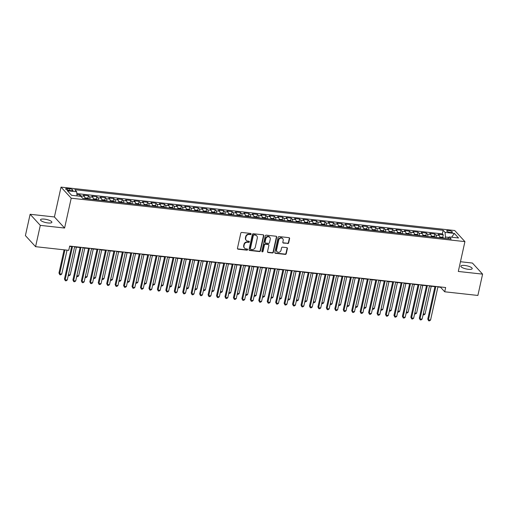 <?xml version="1.0" encoding="UTF-8"?>
<svg xmlns="http://www.w3.org/2000/svg" width="508" height="508" viewBox="0 0 508 508"><rect width="100%" height="100%" fill="white"/><g stroke="black" fill="none" stroke-linecap="round" stroke-linejoin="round"><path stroke-width="0.76" d="M251.079 234.08A0.622 0.559 137.4 0 0 250.628 233.432L241.814 232.461A0.889 0.8 137.4 0 0 240.798 233.204L237.458 248.266A0.889 0.8 137.4 0 0 238.106 249.199L246.913 250.171A0.622 0.559 137.4 0 0 247.504 249.161A0.622 0.559 137.4 0 0 247.174 248.996L246.037 248.869A2.851 2.553 137.4 0 1 243.973 245.897L244.253 244.646A2.851 2.553 137.4 0 1 247.504 242.259L248.641 242.386A0.622 0.559 137.4 0 0 249.231 241.376A0.622 0.559 137.4 0 0 248.901 241.211L247.764 241.09A2.851 2.553 137.4 0 1 245.701 238.119L245.98 236.861A2.851 2.553 137.4 0 1 249.225 234.48L250.368 234.601A0.622 0.559 137.4 0 0 251.079 234.08M246.253 240.341L245.98 240.043A2.851 2.553 137.4 0 1 245.428 237.82L245.707 236.563A2.851 2.553 137.4 0 1 248.952 234.175L250.095 234.302A0.622 0.559 137.4 0 0 250.787 233.477M237.515 248.793A0.889 0.8 137.4 0 0 237.833 248.895L246.64 249.866A0.622 0.559 137.4 0 0 247.339 249.041M244.526 248.126L244.253 247.821A2.851 2.553 137.4 0 1 243.7 245.599L243.98 244.348A2.851 2.553 137.4 0 1 247.225 241.96L248.368 242.087A0.622 0.559 137.4 0 0 249.06 241.256M464.763 265.462A5.817 1.6 12.5 0 0 460.851 266.122A5.817 1.6 12.5 0 0 468.287 269.297A5.817 1.6 12.5 0 0 472.205 268.637A5.817 1.6 12.5 0 0 464.763 265.462M44.437 219.119A5.817 1.6 12.5 0 0 40.519 219.774A5.817 1.6 12.5 0 0 47.962 222.949A5.817 1.6 12.5 0 0 51.873 222.294A5.817 1.6 12.5 0 0 44.437 219.119M448.672 230.53A2.908 0.8 12.5 0 0 446.716 230.861A2.908 0.8 12.5 0 0 450.437 232.448A2.908 0.8 12.5 0 0 452.393 232.124A2.908 0.8 12.5 0 0 448.672 230.53M287.655 243.561A0.889 0.8 137.4 0 0 288.671 242.811L289.604 238.589A0.889 0.8 137.4 0 0 288.963 237.661L279.178 236.582A0.889 0.8 137.4 0 0 278.162 237.325L274.822 252.387A0.889 0.8 137.4 0 0 275.463 253.314L285.248 254.394A0.889 0.8 137.4 0 0 286.264 253.651L287.395 248.545A0.889 0.8 137.4 0 0 286.753 247.618L282.569 247.155A0.889 0.8 137.4 0 0 281.553 247.898L280.988 250.431A2.388 2.134 137.4 0 1 276.555 249.942L278.752 240.024A2.388 2.134 137.4 0 1 283.191 240.513L282.823 242.17A0.889 0.8 137.4 0 0 283.464 243.097L287.376 243.256A0.889 0.8 137.4 0 0 288.392 242.513L289.331 238.29A0.889 0.8 137.4 0 0 289.274 237.763M458.311 271.456L482.6 274.13L477.876 295.446L444.716 291.789L445.656 287.528L69.685 246.075L68.739 250.336L35.579 246.678L40.303 225.368L64.592 228.041L71.209 198.203L464.922 241.618L458.311 271.456M263.811 235.744A0.889 0.8 137.4 0 0 263.169 234.817L253.384 233.737A0.889 0.8 137.4 0 0 252.368 234.48L249.028 249.542A0.889 0.8 137.4 0 0 249.676 250.469L259.461 251.549A0.889 0.8 137.4 0 0 260.477 250.806L263.811 235.744L263.538 235.445A0.889 0.8 137.4 0 0 263.481 234.918M266.281 235.16L276.066 236.239A0.889 0.8 137.4 0 1 276.708 237.166L273.368 252.228A0.889 0.8 137.4 0 1 272.358 252.971L268.167 252.514A0.889 0.8 137.4 0 1 267.526 251.581L268.878 245.472A0.889 0.8 137.4 0 0 268.237 244.545L265.455 244.24A0.889 0.8 137.4 0 0 264.439 244.983L263.03 251.346A0.622 0.559 137.4 0 1 261.988 251.701A0.622 0.559 137.4 0 1 261.868 251.219L265.265 235.903A0.889 0.8 137.4 0 1 266.281 235.16M442.716 237.407L443.274 234.886L438.201 234.328L439.21 235.42L435.826 235.045A3.632 1.283 96.3 0 1 436.404 237.42M434.264 236.474L434.823 233.953L429.755 233.394L430.759 234.486L427.38 234.118A3.632 1.283 96.3 0 1 427.958 236.487M425.818 235.541L426.377 233.02L421.303 232.461L422.313 233.559L418.929 233.185A3.632 1.283 96.3 0 1 419.506 235.56M417.366 234.613L417.925 232.093L412.858 231.534L413.861 232.626L410.483 232.251A3.632 1.283 96.3 0 1 411.061 234.626M408.921 233.68L409.48 231.159L404.406 230.6L405.409 231.692L402.031 231.318A3.632 1.283 96.3 0 1 402.609 233.693M400.469 232.747L401.028 230.226L395.961 229.667L396.964 230.759L393.586 230.391A3.632 1.283 96.3 0 1 394.164 232.766M392.024 231.813L392.582 229.299L387.509 228.74L388.512 229.832L385.134 229.457A3.632 1.283 96.3 0 1 385.712 231.832M383.572 230.886L384.131 228.365L379.063 227.806L380.067 228.898L376.688 228.524A3.632 1.283 96.3 0 1 377.266 230.899M375.126 229.953L375.685 227.432L370.611 226.873L371.615 227.965L368.236 227.597A3.632 1.283 96.3 0 1 368.814 229.965M366.674 229.019L367.233 226.498L362.166 225.939L363.169 227.038L359.791 226.663A3.632 1.283 96.3 0 1 360.369 229.038M358.229 228.092L358.788 225.571L353.714 225.012L354.717 226.104L351.339 225.73A3.632 1.283 96.3 0 1 351.917 228.105M349.777 227.159L350.336 224.638L345.269 224.079L346.272 225.171L342.894 224.803A3.632 1.283 96.3 0 1 343.471 227.171M341.325 226.225L341.884 223.704L336.817 223.145L337.82 224.244L334.442 223.869A3.632 1.283 96.3 0 1 335.02 226.244M332.88 225.298L333.439 222.777L328.371 222.218L329.375 223.31L325.996 222.936A3.632 1.283 96.3 0 1 326.574 225.311M324.428 224.365L324.987 221.844L319.919 221.285L320.923 222.377L317.544 222.002A3.632 1.283 96.3 0 1 318.122 224.377M315.982 223.431L316.541 220.91L311.474 220.351L312.477 221.444L309.099 221.075A3.632 1.283 96.3 0 1 309.677 223.45M307.531 222.498L308.089 219.983L303.022 219.424L304.025 220.516L300.647 220.142A3.632 1.283 96.3 0 1 301.225 222.517M299.085 221.571L299.644 219.05L294.577 218.491L295.58 219.583L292.195 219.208A3.632 1.283 96.3 0 1 292.779 221.583M290.633 220.637L291.192 218.116L286.125 217.557L287.128 218.65L283.75 218.281A3.632 1.283 96.3 0 1 284.328 220.65M282.188 219.704L282.746 217.183L277.673 216.624L278.682 217.722L275.298 217.348A3.632 1.283 96.3 0 1 275.882 219.723M273.736 218.777L274.295 216.256L269.227 215.697L270.231 216.789L266.852 216.414A3.632 1.283 96.3 0 1 267.43 218.789M265.29 217.843L265.849 215.322L260.775 214.763L261.785 215.856L258.401 215.487A3.632 1.283 96.3 0 1 258.985 217.856M256.838 216.91L257.397 214.389L252.33 213.83L253.333 214.928L249.955 214.554A3.632 1.283 96.3 0 1 250.533 216.929M248.393 215.983L248.952 213.462L243.878 212.903L244.888 213.995L241.503 213.62A3.632 1.283 96.3 0 1 242.081 215.995M239.941 215.049L240.5 212.528L235.433 211.969L236.436 213.062L233.058 212.693A3.632 1.283 96.3 0 1 233.636 215.062M231.496 214.116L232.054 211.595L226.981 211.036L227.99 212.134L224.606 211.76A3.632 1.283 96.3 0 1 225.184 214.135M223.044 213.189L223.603 210.668L218.535 210.109L219.539 211.201L216.16 210.826A3.632 1.283 96.3 0 1 216.738 213.201M214.598 212.255L215.157 209.734L210.083 209.175L211.087 210.268L207.709 209.893A3.632 1.283 96.3 0 1 208.286 212.268M206.146 211.322L206.705 208.801L201.638 208.242L202.641 209.334L199.263 208.966A3.632 1.283 96.3 0 1 199.841 211.334M197.701 210.388L198.26 207.874L193.186 207.315L194.189 208.407L190.811 208.032A3.632 1.283 96.3 0 1 191.389 210.407M189.249 209.461L189.808 206.94L184.741 206.381L185.744 207.474L182.366 207.099A3.632 1.283 96.3 0 1 182.944 209.474M180.804 208.528L181.362 206.007L176.289 205.448L177.292 206.54L173.914 206.172A3.632 1.283 96.3 0 1 174.492 208.54M172.352 207.594L172.911 205.073L167.843 204.514L168.846 205.613L165.468 205.238A3.632 1.283 96.3 0 1 166.046 207.613M163.906 206.667L164.465 204.146L159.391 203.587L160.395 204.68L157.016 204.305A3.632 1.283 96.3 0 1 157.594 206.68M155.454 205.734L156.013 203.213L150.946 202.654L151.949 203.746L148.571 203.378A3.632 1.283 96.3 0 1 149.149 205.746M147.002 204.8L147.561 202.279L142.494 201.72L143.497 202.819L140.119 202.444A3.632 1.283 96.3 0 1 140.697 204.819M138.557 203.873L139.116 201.352L134.048 200.793L135.052 201.886L131.674 201.511A3.632 1.283 96.3 0 1 132.251 203.886M130.105 202.94L130.664 200.419L125.597 199.86L126.6 200.952L123.222 200.577A3.632 1.283 96.3 0 1 123.8 202.952M121.66 202.006L122.218 199.485L117.151 198.926L118.154 200.019L114.776 199.65A3.632 1.283 96.3 0 1 115.354 202.019M113.208 201.073L113.767 198.558L108.699 197.999L109.703 199.092L106.324 198.717A3.632 1.283 96.3 0 1 106.902 201.092M104.762 200.146L105.321 197.625L100.254 197.066L101.257 198.158L97.873 197.783A3.632 1.283 96.3 0 1 98.457 200.158M96.31 199.212L96.869 196.691L91.802 196.132L92.805 197.225L89.427 196.856A3.632 1.283 96.3 0 1 90.005 199.225M87.865 198.279L88.424 195.758L83.356 195.199L84.36 196.298A3.632 1.283 96.3 0 1 84.938 198.666M69.278 190.398L71.139 190.602A2.813 0.775 12.5 0 0 73.038 190.284A2.813 0.775 12.5 0 0 69.437 188.747L67.577 188.544A2.813 0.775 12.5 0 0 65.678 188.862A2.813 0.775 12.5 0 0 69.278 190.398M71.209 198.203L61.03 187.122L454.743 230.53L464.922 241.618M443.274 234.886L442.354 233.883L443.147 230.302L74.778 189.687L76.702 191.783L77.013 195.91M443.147 230.302L445.072 232.397L454.362 233.42L458.546 237.979L449.25 236.95L451.18 239.046L82.81 198.431L80.886 196.336L71.59 195.313L67.412 190.76L76.702 191.783M79.667 196.202L79.972 194.831L80.975 195.923A3.632 1.283 96.3 0 1 81.413 196.914M88.424 195.758L89.427 196.856M96.869 196.691L97.873 197.783M105.321 197.625L106.324 198.717M113.767 198.558L114.776 199.65M122.218 199.485L123.222 200.577M130.664 200.419L131.674 201.511M139.116 201.352L140.119 202.444M147.561 202.279L148.571 203.378M156.013 203.213L157.016 204.305M164.465 204.146L165.468 205.238M172.911 205.073L173.914 206.172M181.362 206.007L182.366 207.099M189.808 206.94L190.811 208.032M198.26 207.874L199.263 208.966M206.705 208.801L207.709 209.893M215.157 209.734L216.16 210.826M223.603 210.668L224.606 211.76M232.054 211.595L233.058 212.693M240.5 212.528L241.503 213.62M248.952 213.462L249.955 214.554M257.397 214.389L258.401 215.487M265.849 215.322L266.852 216.414M274.295 216.256L275.298 217.348M282.746 217.183L283.75 218.281M291.192 218.116L292.195 219.208M299.644 219.05L300.647 220.142M308.089 219.983L309.099 221.075M316.541 220.91L317.544 222.002M324.987 221.844L325.996 222.936M333.439 222.777L334.442 223.869M341.884 223.704L342.894 224.803M350.336 224.638L351.339 225.73M358.788 225.571L359.791 226.663M367.233 226.498L368.236 227.597M375.685 227.432L376.688 228.524M384.131 228.365L385.134 229.457M392.582 229.299L393.586 230.391M401.028 230.226L402.031 231.318M409.48 231.159L410.483 232.251M417.925 232.093L418.929 233.185M426.377 233.02L427.38 234.118M434.823 233.953L435.826 235.045M442.354 233.883L76.835 193.58M79.972 194.831L76.905 194.488M448.888 237.388L445.414 237.007L445.11 238.379M64.592 228.041L54.413 216.96L30.124 214.281L40.303 225.368M30.124 214.281L25.4 235.591L35.579 246.678M482.6 274.13L472.421 263.049L460.464 261.728M54.413 216.96L61.03 187.122M437.89 286.995L440.588 287.293L444.716 291.789M69.615 246.393L71.647 246.615M74.593 246.939L80.093 247.548M83.039 247.872L88.544 248.482M91.491 248.806L96.99 249.409M99.936 249.733L105.442 250.342M108.388 250.666L113.887 251.276M116.834 251.6L122.339 252.203M125.286 252.533L130.785 253.136M133.731 253.46L139.236 254.07M142.183 254.394L147.682 255.003M150.628 255.327L156.134 255.93M159.08 256.254L164.579 256.864M167.526 257.188L173.031 257.797M175.978 258.121L181.477 258.724M184.423 259.048L189.929 259.658M192.875 259.982L198.38 260.591M201.32 260.915L206.826 261.518M209.772 261.849L215.278 262.452M218.218 262.776L223.723 263.385M226.67 263.709L232.175 264.312M235.121 264.643L240.621 265.246M243.567 265.57L249.072 266.179M252.019 266.503L257.518 267.113M260.464 267.437L265.97 268.04M268.916 268.364L274.415 268.973M277.362 269.297L282.867 269.907M285.814 270.231L291.313 270.834M294.259 271.164L299.764 271.767M302.711 272.091L308.21 272.701M311.156 273.025L316.662 273.628M319.608 273.958L325.107 274.561M328.054 274.885L333.559 275.495M336.506 275.819L342.005 276.428M344.951 276.752L350.457 277.355M353.403 277.679L358.902 278.289M361.848 278.613L367.354 279.222M370.3 279.546L375.799 280.149M378.746 280.473L384.251 281.083M387.198 281.407L392.703 282.016M395.643 282.34L401.149 282.943M404.095 283.274L409.6 283.877M412.54 284.201L418.046 284.81M420.992 285.134L426.498 285.744M429.444 286.067L434.943 286.671M440.658 286.976L440.588 287.293M93.383 199.6A3.632 1.283 -83.7 0 0 92.805 197.225M101.835 200.533A3.632 1.283 -83.7 0 0 101.257 198.158M110.28 201.46A3.632 1.283 -83.7 0 0 109.703 199.092M118.732 202.394A3.632 1.283 -83.7 0 0 118.154 200.019M127.178 203.327A3.632 1.283 -83.7 0 0 126.6 200.952M135.63 204.26A3.632 1.283 -83.7 0 0 135.052 201.886M144.075 205.188A3.632 1.283 -83.7 0 0 143.497 202.819M152.527 206.121A3.632 1.283 -83.7 0 0 151.949 203.746M160.972 207.054A3.632 1.283 -83.7 0 0 160.395 204.68M169.424 207.982A3.632 1.283 -83.7 0 0 168.846 205.613M177.876 208.915A3.632 1.283 -83.7 0 0 177.292 206.54M186.322 209.848A3.632 1.283 -83.7 0 0 185.744 207.474M194.774 210.776A3.632 1.283 -83.7 0 0 194.189 208.407M203.219 211.709A3.632 1.283 -83.7 0 0 202.641 209.334M211.671 212.642A3.632 1.283 -83.7 0 0 211.087 210.268M220.116 213.576A3.632 1.283 -83.7 0 0 219.539 211.201M228.568 214.503A3.632 1.283 -83.7 0 0 227.99 212.134M237.014 215.436A3.632 1.283 -83.7 0 0 236.436 213.062M245.466 216.37A3.632 1.283 -83.7 0 0 244.888 213.995M253.911 217.297A3.632 1.283 -83.7 0 0 253.333 214.928M262.363 218.23A3.632 1.283 -83.7 0 0 261.785 215.856M270.808 219.164A3.632 1.283 -83.7 0 0 270.231 216.789M279.26 220.091A3.632 1.283 -83.7 0 0 278.682 217.722M287.706 221.024A3.632 1.283 -83.7 0 0 287.128 218.65M296.158 221.958A3.632 1.283 -83.7 0 0 295.58 219.583M304.603 222.891A3.632 1.283 -83.7 0 0 304.025 220.516M313.055 223.818A3.632 1.283 -83.7 0 0 312.477 221.444M321.5 224.752A3.632 1.283 -83.7 0 0 320.923 222.377M329.952 225.685A3.632 1.283 -83.7 0 0 329.375 223.31M338.398 226.612A3.632 1.283 -83.7 0 0 337.82 224.244M346.85 227.546A3.632 1.283 -83.7 0 0 346.272 225.171M355.295 228.479A3.632 1.283 -83.7 0 0 354.717 226.104M363.747 229.406A3.632 1.283 -83.7 0 0 363.169 227.038M372.199 230.34A3.632 1.283 -83.7 0 0 371.615 227.965M380.644 231.273A3.632 1.283 -83.7 0 0 380.067 228.898M389.096 232.2A3.632 1.283 -83.7 0 0 388.512 229.832M397.542 233.134A3.632 1.283 -83.7 0 0 396.964 230.759M405.994 234.067A3.632 1.283 -83.7 0 0 405.409 231.692M414.439 235.001A3.632 1.283 -83.7 0 0 413.861 232.626M422.891 235.928A3.632 1.283 -83.7 0 0 422.313 233.559M431.336 236.861A3.632 1.283 -83.7 0 0 430.759 234.486M449.25 236.95L447.802 238.677M439.788 237.795A3.632 1.283 -83.7 0 0 439.21 235.42M445.414 237.007L445.072 232.397M454.362 233.42L451.644 237.217M249.085 250.069A0.889 0.8 137.4 0 0 249.396 250.171L259.182 251.25A0.889 0.8 137.4 0 0 260.198 250.507L263.538 235.445M254.038 235.007A0.622 0.559 137.4 0 0 253.327 235.528L250.393 248.749A0.622 0.559 137.4 0 0 250.844 249.403L252.051 249.536A2.851 2.553 137.4 0 0 255.295 247.148L257.302 238.112A2.851 2.553 137.4 0 0 255.238 235.141L253.759 234.709A0.622 0.559 137.4 0 0 253.054 235.229L253.327 235.528M250.514 249.238L250.241 248.939A0.622 0.559 137.4 0 1 250.12 248.45L253.054 235.229M256.75 235.89L256.47 235.591A2.851 2.553 137.4 0 0 254.965 234.842L255.238 235.141M253.759 234.709L254.965 234.842M267.583 252.108A0.889 0.8 137.4 0 0 267.894 252.209L272.078 252.673A0.889 0.8 137.4 0 0 273.094 251.93L276.435 236.868A0.889 0.8 137.4 0 0 276.377 236.341M268.707 244.78L268.427 244.481A0.889 0.8 137.4 0 0 267.957 244.246L265.182 243.942A0.889 0.8 137.4 0 0 264.166 244.685L262.757 251.047L263.03 251.346M261.887 251.524A0.622 0.559 137.4 0 0 262.757 251.047M270.281 239.135A2.388 2.134 137.4 0 0 265.849 238.646L265.074 242.138A0.889 0.8 137.4 0 0 265.716 243.065L268.497 243.376A0.889 0.8 137.4 0 0 269.507 242.627L270.281 239.135M269.824 237.28L269.545 236.976A2.388 2.134 137.4 0 0 265.57 238.347L265.849 238.646M265.246 242.837L264.966 242.532A0.889 0.8 137.4 0 1 264.795 241.84L265.57 238.347M282.88 242.691A0.889 0.8 137.4 0 0 283.191 242.799L287.376 243.256M282.727 238.658L282.454 238.36A2.388 2.134 137.4 0 0 278.479 239.725L278.752 240.024M277.012 251.803L276.739 251.498A2.388 2.134 137.4 0 1 276.276 249.644L278.479 239.725M274.879 252.914A0.889 0.8 137.4 0 0 275.19 253.016L284.975 254.095A0.889 0.8 137.4 0 0 285.991 253.352L287.122 248.247A0.889 0.8 137.4 0 0 287.064 247.72M64.103 249.822L58.96 273.037L59.646 273.787L61.76 274.022L67.05 250.146M64.935 249.917L59.646 273.787L59.83 274.739L58.96 273.037M61.76 274.022L60.674 274.834L59.83 274.739M71.717 246.297L64.459 279.025L65.145 279.775L72.549 246.386M67.259 280.01L66.173 280.822L65.329 280.733L65.145 279.775L67.259 280.01L74.663 246.621M65.329 280.733L64.459 279.025M84.893 197.898L87.478 198.088L88.875 198.78A2.407 0.851 96.3 0 1 89.059 199.123M87.459 198.946A2.407 0.851 -83.7 0 0 87.452 198.933L86.436 198.825A2.407 0.851 96.3 0 1 86.443 198.838M68.428 274.752L70.206 274.949L76.371 247.136M70.206 274.949L69.12 275.761L68.231 275.622M93.339 198.831L95.929 199.022L97.32 199.714A2.407 0.851 96.3 0 1 97.511 200.057M94.875 199.644L94.888 199.758A2.407 0.851 96.3 0 1 94.888 199.765L95.898 199.866A2.407 0.851 -83.7 0 1 95.904 199.879M76.873 275.685L78.657 275.882L84.823 248.069M78.657 275.882L77.572 276.695L76.683 276.555M101.791 199.765L104.375 199.955L105.772 200.647A2.407 0.851 96.3 0 1 105.956 200.984M103.321 200.571L103.334 200.685A2.407 0.851 96.3 0 1 103.34 200.698L104.35 200.8A2.407 0.851 -83.7 0 1 104.356 200.812L104.35 200.8M85.325 276.619L87.103 276.816L93.269 249.003M87.103 276.816L86.017 277.628L85.128 277.489M110.236 200.692L112.827 200.882L114.217 201.574A2.407 0.851 96.3 0 1 114.408 201.917M112.795 201.739L112.795 201.733A2.407 0.851 -83.7 0 0 112.795 201.733L111.785 201.619A2.407 0.851 96.3 0 1 111.785 201.632M93.77 277.546L95.555 277.743L101.721 249.93M95.555 277.743L94.469 278.555L93.58 278.416M80.162 247.231L72.911 279.959L73.597 280.708L81.001 247.32M75.711 280.943L74.625 281.756L73.781 281.661L73.597 280.708L75.711 280.943L83.109 247.555M73.781 281.661L72.911 279.959M88.614 248.158L81.356 280.892L82.042 281.642L89.446 248.253M84.157 281.876L83.071 282.689L82.226 282.594L82.042 281.642L84.157 281.876L91.561 248.482M82.226 282.594L81.356 280.892M97.06 249.091L89.808 281.826L90.494 282.575L97.898 249.18M92.608 282.804L91.523 283.616L90.678 283.528L90.494 282.575L92.608 282.804L100.006 249.415M90.678 283.528L89.808 281.826M105.512 250.025L98.254 282.753L98.946 283.502L106.343 250.114M101.054 283.737L99.968 284.55L99.123 284.455L98.946 283.502L101.054 283.737L108.458 250.349M99.123 284.455L98.254 282.753M118.688 201.625L121.272 201.816L122.669 202.508A2.407 0.851 96.3 0 1 122.853 202.851M120.218 202.438L120.231 202.552A2.407 0.851 96.3 0 1 120.237 202.559L121.247 202.66A2.407 0.851 -83.7 0 0 121.247 202.66L121.247 202.66M102.222 278.479L104 278.676L110.166 250.863M104 278.676L102.914 279.489L102.025 279.349M113.957 250.952L106.705 283.686L107.391 284.436L114.795 251.047M109.506 284.671L108.42 285.483L107.575 285.388L107.391 284.436L109.506 284.671L116.903 251.276M107.575 285.388L106.705 283.686M127.133 202.559L129.724 202.749L131.115 203.441A2.407 0.851 96.3 0 1 131.305 203.778M128.67 203.371L128.683 203.479A2.407 0.851 96.3 0 1 128.689 203.492L129.699 203.594A2.407 0.851 -83.7 0 1 129.699 203.606L129.699 203.594M110.668 279.413L112.452 279.61L118.618 251.797M112.452 279.61L111.366 280.422L110.477 280.283M122.409 251.885L115.151 284.62L115.843 285.369L123.241 251.974M117.951 285.598L116.865 286.41L116.021 286.322L115.843 285.369L117.951 285.598L125.355 252.209M116.021 286.322L115.151 284.62M135.585 203.492L138.17 203.676L139.567 204.375A2.407 0.851 96.3 0 1 139.751 204.711M138.144 204.534L138.144 204.527A2.407 0.851 -83.7 0 0 138.144 204.527L137.128 204.413A2.407 0.851 96.3 0 1 137.135 204.426M119.12 280.34L120.898 280.537L127.064 252.724M120.898 280.537L119.812 281.356L118.923 281.21M130.861 252.819L123.603 285.547L124.289 286.296L131.693 252.908M126.403 286.531L125.317 287.344L124.473 287.249L124.289 286.296L126.403 286.531L133.801 253.143M124.473 287.249L123.603 285.547M144.031 204.419L146.621 204.61L148.018 205.302A2.407 0.851 96.3 0 1 148.203 205.645M145.567 205.232L145.58 205.346A2.407 0.851 96.3 0 1 145.586 205.353L146.596 205.454A2.407 0.851 -83.7 0 0 146.596 205.454L146.596 205.454M127.565 281.273L129.35 281.47L135.515 253.657M129.35 281.47L128.264 282.283L127.375 282.143M139.306 253.746L132.048 286.48L132.74 287.23L140.138 253.841M134.849 287.464L133.763 288.277L132.918 288.182L132.74 287.23L134.849 287.464L142.253 254.076M132.918 288.182L132.048 286.48M152.483 205.353L155.067 205.543L156.464 206.235A2.407 0.851 96.3 0 1 156.654 206.578M154.013 206.165L154.026 206.273A2.407 0.851 96.3 0 1 154.032 206.286L155.042 206.388A2.407 0.851 -83.7 0 1 155.048 206.4L155.042 206.388M136.017 282.207L137.795 282.404L143.961 254.591M137.795 282.404L136.709 283.216L135.82 283.077M147.758 254.679L140.5 287.414L141.186 288.163L148.59 254.775M143.3 288.392L142.215 289.211L141.37 289.115L141.186 288.163L143.3 288.392L150.698 255.003M141.37 289.115L140.5 287.414M160.934 206.286L163.519 206.477L164.916 207.169A2.407 0.851 96.3 0 1 165.1 207.505M163.487 207.328L163.493 207.321A2.407 0.851 -83.7 0 0 163.493 207.321L162.477 207.207A2.407 0.851 96.3 0 1 162.484 207.22M144.463 283.14L146.247 283.331L152.413 255.524M146.247 283.331L145.161 284.15L144.272 284.01M156.204 255.613L148.946 288.341L149.638 289.09L157.036 255.702M151.746 289.325L150.66 290.138L149.816 290.049L149.638 289.09L151.746 289.325L159.15 255.937M149.816 290.049L148.946 288.341M169.38 207.213L171.964 207.404L173.361 208.096A2.407 0.851 96.3 0 1 173.552 208.439M171.945 208.261A2.407 0.851 -83.7 0 0 171.939 208.248L170.923 208.14A2.407 0.851 96.3 0 1 170.929 208.153M152.914 284.067L154.692 284.264L160.858 256.451M154.692 284.264L153.607 285.077L152.718 284.937M164.656 256.54L157.397 289.274L158.083 290.024L165.487 256.635M160.198 290.259L159.112 291.071L158.267 290.976L158.083 290.024L160.198 290.259L167.602 256.87M158.267 290.976L157.397 289.274M177.832 208.147L180.416 208.337L181.813 209.029A2.407 0.851 96.3 0 1 181.997 209.372M179.362 208.959L179.375 209.067A2.407 0.851 96.3 0 1 179.381 209.08L180.391 209.182A2.407 0.851 -83.7 0 1 180.391 209.194M161.36 285.001L163.144 285.198L169.31 257.385M163.144 285.198L162.058 286.01L161.169 285.871M173.101 257.473L165.843 290.208L166.535 290.957L173.933 257.569M168.643 291.186L167.557 292.005L166.713 291.909L166.535 290.957L168.643 291.186L176.047 257.797M166.713 291.909L165.843 290.208M186.277 209.08L188.862 209.271L190.259 209.963A2.407 0.851 96.3 0 1 190.449 210.299M188.836 210.121L188.836 210.115A2.407 0.851 -83.7 0 0 188.836 210.115L187.827 210.001A2.407 0.851 96.3 0 1 187.827 210.014M169.812 285.934L171.59 286.131L177.756 258.318M171.59 286.131L170.504 286.944L169.615 286.804M181.553 258.407L174.295 291.141L174.981 291.884L182.385 258.496M177.095 292.119L176.009 292.932L175.165 292.843L174.981 291.884L177.095 292.119L184.499 258.731M175.165 292.843L174.295 291.141M194.729 210.007L197.314 210.198L198.711 210.89A2.407 0.851 96.3 0 1 198.895 211.233M196.259 210.82L196.272 210.934A2.407 0.851 96.3 0 1 196.279 210.947L197.288 211.042A2.407 0.851 -83.7 0 0 197.288 211.042L197.288 211.042M178.257 286.861L180.042 287.058L186.207 259.245M180.042 287.058L178.956 287.871L178.067 287.731M189.998 259.34L182.74 292.068L183.432 292.818L190.83 259.429M185.541 293.053L184.455 293.865L183.61 293.77L183.432 292.818L185.541 293.053L192.945 259.664M183.61 293.77L182.74 292.068M203.175 210.941L205.759 211.131L207.156 211.823A2.407 0.851 96.3 0 1 207.347 212.166M204.705 211.753L204.724 211.868A2.407 0.851 96.3 0 1 204.724 211.874L205.734 211.976A2.407 0.851 -83.7 0 1 205.74 211.988L205.734 211.976M186.709 287.795L188.487 287.992L194.653 260.179M188.487 287.992L187.401 288.804L186.519 288.665M198.45 260.267L191.192 293.002L191.878 293.751L199.282 260.363M193.993 293.986L192.907 294.799L192.062 294.704L191.878 293.751L193.993 293.986L201.397 260.591M192.062 294.704L191.192 293.002M211.626 211.874L214.211 212.065L215.608 212.757A2.407 0.851 96.3 0 1 215.792 213.093M214.179 212.916L214.186 212.909A2.407 0.851 -83.7 0 0 214.186 212.909L213.169 212.795A2.407 0.851 96.3 0 1 213.176 212.808M195.155 288.728L196.939 288.925L203.105 261.112M196.939 288.925L195.853 289.738L194.964 289.598M206.896 261.201L199.638 293.935L200.33 294.684L207.728 261.29M202.438 294.913L201.352 295.726L200.508 295.637L200.33 294.684L202.438 294.913L209.842 261.525M200.508 295.637L199.638 293.935M220.072 212.808L222.663 212.992L224.053 213.69A2.407 0.851 96.3 0 1 224.244 214.027M221.602 213.614L221.621 213.728A2.407 0.851 96.3 0 1 221.621 213.741L222.631 213.843A2.407 0.851 -83.7 0 0 222.631 213.843L222.631 213.843M203.606 289.655L205.384 289.852L211.55 262.039M205.384 289.852L204.299 290.671L203.416 290.525M215.348 262.134L208.089 294.862L208.775 295.612L216.179 262.223M210.89 295.846L209.804 296.659L208.959 296.564L208.775 295.612L210.89 295.846L218.294 262.458M208.959 296.564L208.089 294.862M228.524 213.735L231.108 213.925L232.505 214.617A2.407 0.851 96.3 0 1 232.689 214.96M230.054 214.547L230.067 214.662A2.407 0.851 96.3 0 1 230.073 214.668L231.083 214.77A2.407 0.851 -83.7 0 1 231.083 214.782L231.083 214.77M212.052 290.589L213.836 290.786L220.002 262.973M213.836 290.786L212.75 291.598L211.861 291.459M223.793 263.061L216.541 295.796L217.227 296.545L224.631 263.157M219.335 296.78L218.249 297.593L217.405 297.498L217.227 296.545L219.335 296.78L226.739 263.392M217.405 297.498L216.541 295.796M236.969 214.668L239.56 214.859L240.951 215.551A2.407 0.851 96.3 0 1 241.141 215.894M239.528 215.716L239.528 215.703A2.407 0.851 -83.7 0 0 239.528 215.703L238.519 215.589A2.407 0.851 96.3 0 1 238.519 215.602M220.504 291.522L222.282 291.719L228.448 263.906M222.282 291.719L221.196 292.532L220.313 292.392M232.245 263.995L224.987 296.729L225.673 297.478L233.077 264.09M227.787 297.707L226.701 298.52L225.857 298.431L225.673 297.478L227.787 297.707L235.191 264.319M225.857 298.431L224.987 296.729M245.421 215.602L248.006 215.792L249.403 216.484A2.407 0.851 96.3 0 1 249.587 216.821M247.974 216.643L247.98 216.637A2.407 0.851 -83.7 0 0 247.98 216.637L246.964 216.522A2.407 0.851 96.3 0 1 246.971 216.535M228.956 292.456L230.734 292.646L236.899 264.839M230.734 292.646L229.648 293.465L228.759 293.326M240.69 264.928L233.439 297.656L234.124 298.406L241.529 265.017M236.239 298.641L235.153 299.453L234.302 299.364L234.124 298.406L236.239 298.641L243.637 265.252M234.302 299.364L233.439 297.656M253.867 216.529L256.457 216.719L257.848 217.411A2.407 0.851 96.3 0 1 258.039 217.754M255.397 217.341L255.416 217.456A2.407 0.851 96.3 0 1 255.416 217.462L256.426 217.564A2.407 0.851 -83.7 0 1 256.432 217.576M237.401 293.383L239.179 293.58L245.345 265.767M239.179 293.58L238.1 294.392L237.211 294.253M249.142 265.855L241.884 298.59L242.57 299.339L249.974 265.951M244.685 299.574L243.599 300.387L242.754 300.291L242.57 299.339L244.685 299.574L252.089 266.186M242.754 300.291L241.884 298.59M262.319 217.462L264.903 217.653L266.3 218.345A2.407 0.851 96.3 0 1 266.484 218.688M264.878 218.51L264.878 218.497A2.407 0.851 -83.7 0 0 264.878 218.497L263.862 218.383A2.407 0.851 96.3 0 1 263.868 218.396M245.853 294.316L247.631 294.513L253.797 266.7M247.631 294.513L246.545 295.326L245.656 295.186M257.588 266.789L250.336 299.523L251.022 300.272L258.426 266.884M253.136 300.501L252.051 301.32L251.206 301.225L251.022 300.272L253.136 300.501L260.534 267.113M251.206 301.225L250.336 299.523M270.764 218.396L273.355 218.586L274.745 219.278A2.407 0.851 96.3 0 1 274.936 219.615M272.301 219.202L272.313 219.316A2.407 0.851 96.3 0 1 272.313 219.329L273.323 219.431A2.407 0.851 -83.7 0 0 273.323 219.431L273.323 219.431M254.298 295.25L256.083 295.446L262.249 267.633M256.083 295.446L254.997 296.259L254.108 296.12M266.04 267.722L258.782 300.457L259.467 301.2L266.871 267.811M261.582 301.435L260.496 302.247L259.651 302.158L259.467 301.2L261.582 301.435L268.986 268.046M259.651 302.158L258.782 300.457M279.216 219.323L281.8 219.513L283.197 220.205A2.407 0.851 96.3 0 1 283.381 220.548M280.746 220.135L280.759 220.25A2.407 0.851 96.3 0 1 280.765 220.262L281.775 220.358A2.407 0.851 -83.7 0 1 281.781 220.37L281.775 220.358M262.75 296.177L264.528 296.374L270.694 268.561M264.528 296.374L263.442 297.186L262.553 297.047M274.485 268.656L267.233 301.384L267.919 302.133L275.323 268.745M270.034 302.368L268.948 303.181L268.103 303.086L267.919 302.133L270.034 302.368L277.431 268.98M268.103 303.086L267.233 301.384M287.661 220.256L290.252 220.447L291.643 221.139A2.407 0.851 96.3 0 1 291.833 221.482M290.22 221.304L290.22 221.291A2.407 0.851 -83.7 0 0 290.22 221.291L289.211 221.183A2.407 0.851 96.3 0 1 289.211 221.19M271.196 297.11L272.98 297.307L279.146 269.494M272.98 297.307L271.894 298.12L271.005 297.98M296.113 221.19L298.698 221.38L300.095 222.072A2.407 0.851 96.3 0 1 300.279 222.409M297.644 221.996L297.656 222.11A2.407 0.851 96.3 0 1 297.663 222.123L298.672 222.225A2.407 0.851 -83.7 0 1 298.679 222.237M279.648 298.044L281.426 298.24L287.591 270.427M281.426 298.24L280.34 299.053L279.451 298.914M304.559 222.117L307.149 222.307L308.54 223.006A2.407 0.851 96.3 0 1 308.731 223.342M306.095 222.929L306.108 223.044A2.407 0.851 96.3 0 1 306.108 223.056L307.118 223.158A2.407 0.851 -83.7 0 0 307.118 223.158L307.118 223.158M288.093 298.971L289.877 299.168L296.043 271.355M289.877 299.168L288.792 299.98L287.903 299.841M282.937 269.583L275.679 302.317L276.365 303.066L283.769 269.678M278.479 303.301L277.393 304.114L276.549 304.019L276.365 303.066L278.479 303.301L285.883 269.907M276.549 304.019L275.679 302.317M291.382 270.516L284.131 303.251L284.817 304L292.221 270.605M286.931 304.228L285.845 305.041L285.001 304.952L284.817 304L286.931 304.228L294.329 270.84M285.001 304.952L284.131 303.251M299.834 271.45L292.576 304.178L293.268 304.927L300.666 271.539M295.377 305.162L294.291 305.975L293.446 305.88L293.268 304.927L295.377 305.162L302.781 271.774M293.446 305.88L292.576 304.178M313.011 223.05L315.595 223.241L316.992 223.933A2.407 0.851 96.3 0 1 317.176 224.276M315.57 224.098L315.57 224.085A2.407 0.851 -83.7 0 0 315.57 224.085L314.554 223.977A2.407 0.851 96.3 0 1 314.56 223.984M296.545 299.904L298.323 300.101L304.489 272.288M298.323 300.101L297.237 300.914L296.348 300.774M308.28 272.377L301.028 305.111L301.714 305.86L309.118 272.472M303.828 306.095L302.743 306.908L301.898 306.813L301.714 305.86L303.828 306.095L311.226 272.701M301.898 306.813L301.028 305.111M321.456 223.984L324.047 224.174L325.438 224.866A2.407 0.851 96.3 0 1 325.628 225.209M322.993 224.796L323.005 224.904A2.407 0.851 96.3 0 1 323.005 224.917L324.021 225.019A2.407 0.851 -83.7 0 1 324.021 225.031L324.021 225.019M304.99 300.838L306.775 301.034L312.941 273.221M306.775 301.034L305.689 301.847L304.8 301.708M316.732 273.31L309.474 306.045L310.166 306.794L317.564 273.406M312.274 307.022L311.188 307.835L310.344 307.746L310.166 306.794L312.274 307.022L319.678 273.634M310.344 307.746L309.474 306.045M329.908 224.917L332.492 225.108L333.889 225.8A2.407 0.851 96.3 0 1 334.074 226.136M332.473 225.958A2.407 0.851 -83.7 0 0 332.467 225.952L331.451 225.838A2.407 0.851 96.3 0 1 331.457 225.85M313.442 301.765L315.22 301.962L321.386 274.155M315.22 301.962L314.135 302.781L313.245 302.635M325.184 274.244L317.925 306.972L318.611 307.721L326.015 274.333M320.726 307.956L319.64 308.769L318.795 308.674L318.611 307.721L320.726 307.956L328.124 274.568M318.795 308.674L317.925 306.972M338.353 225.844L340.944 226.035L342.341 226.727A2.407 0.851 96.3 0 1 342.525 227.07M340.912 226.892L340.919 226.879A2.407 0.851 -83.7 0 0 340.919 226.879L339.903 226.771A2.407 0.851 96.3 0 1 339.909 226.778M321.888 302.698L323.672 302.895L329.838 275.082M323.672 302.895L322.586 303.708L321.697 303.568M333.629 275.171L326.371 307.905L327.063 308.654L334.461 275.266M329.171 308.889L328.085 309.702L327.241 309.607L327.063 308.654L329.171 308.889L336.575 275.501M327.241 309.607L326.371 307.905M346.805 226.778L349.39 226.968L350.787 227.66A2.407 0.851 96.3 0 1 350.977 228.003M348.336 227.59L348.348 227.698A2.407 0.851 96.3 0 1 348.355 227.711L349.364 227.813A2.407 0.851 -83.7 0 1 349.371 227.825L349.364 227.813M330.34 303.632L332.118 303.828L338.284 276.015M332.118 303.828L331.032 304.641L330.143 304.502M342.081 276.104L334.823 308.839L335.509 309.588L342.913 276.2M337.623 309.816L336.537 310.636L335.693 310.54L335.509 309.588L337.623 309.816L345.021 276.428M335.693 310.54L334.823 308.839M355.257 227.711L357.842 227.901L359.239 228.594A2.407 0.851 96.3 0 1 359.423 228.93M356.787 228.517L356.8 228.632A2.407 0.851 96.3 0 1 356.806 228.644L357.816 228.746A2.407 0.851 -83.7 0 0 357.816 228.746L357.816 228.746M338.785 304.565L340.57 304.762L346.735 276.949M340.57 304.762L339.484 305.575L338.595 305.435M350.526 277.038L343.268 309.766L343.96 310.515L351.358 277.127M346.069 310.75L344.983 311.563L344.138 311.474L343.96 310.515L346.069 310.75L353.473 277.362M344.138 311.474L343.268 309.766M363.703 228.638L366.287 228.829L367.684 229.521A2.407 0.851 96.3 0 1 367.875 229.864M366.262 229.686L366.262 229.673A2.407 0.851 -83.7 0 0 366.262 229.673L365.246 229.565A2.407 0.851 96.3 0 1 365.252 229.578M347.237 305.492L349.015 305.689L355.181 277.876M349.015 305.689L347.929 306.502L347.04 306.362M358.978 277.971L351.72 310.699L352.406 311.448L359.81 278.06M354.52 311.683L353.435 312.496L352.59 312.401L352.406 311.448L354.52 311.683L361.925 278.295M352.59 312.401L351.72 310.699M372.154 229.572L374.739 229.762L376.136 230.454A2.407 0.851 96.3 0 1 376.32 230.797M373.685 230.384L373.697 230.499A2.407 0.851 96.3 0 1 373.704 230.505L374.714 230.607A2.407 0.851 -83.7 0 1 374.714 230.619L374.714 230.607M355.683 306.426L357.467 306.622L363.633 278.809M357.467 306.622L356.381 307.435L355.492 307.296M367.424 278.898L360.166 311.633L360.858 312.382L368.256 278.994M362.966 312.617L361.88 313.43L361.036 313.334L360.858 312.382L362.966 312.617L370.37 279.222M361.036 313.334L360.166 311.633M380.6 230.505L383.184 230.696L384.581 231.388A2.407 0.851 96.3 0 1 384.772 231.724M382.13 231.311L382.149 231.426A2.407 0.851 96.3 0 1 382.149 231.438L383.159 231.54A2.407 0.851 -83.7 0 0 383.159 231.54L383.159 231.54M364.134 307.359L365.912 307.556L372.078 279.743M365.912 307.556L364.827 308.369L363.938 308.229M375.876 279.832L368.618 312.566L369.303 313.315L376.707 279.921M371.418 313.544L370.332 314.357L369.487 314.268L369.303 313.315L371.418 313.544L378.822 280.156M369.487 314.268L368.618 312.566M389.052 231.432L391.636 231.623L393.033 232.315A2.407 0.851 96.3 0 1 393.217 232.658M391.605 232.48L391.611 232.474A2.407 0.851 -83.7 0 0 391.611 232.474L390.595 232.359A2.407 0.851 96.3 0 1 390.601 232.372M372.58 308.286L374.364 308.483L380.53 280.67M374.364 308.483L373.278 309.296L372.389 309.156M384.321 280.765L377.063 313.493L377.755 314.242L385.153 280.854M379.863 314.477L378.778 315.29L377.933 315.195L377.755 314.242L379.863 314.477L387.267 281.089M377.933 315.195L377.063 313.493M397.497 232.366L400.082 232.556L401.479 233.248A2.407 0.851 96.3 0 1 401.669 233.591M399.028 233.178L399.047 233.293A2.407 0.851 96.3 0 1 399.047 233.299L400.056 233.401A2.407 0.851 -83.7 0 1 400.063 233.413L400.056 233.401M381.032 309.22L382.81 309.416L388.976 281.603M382.81 309.416L381.724 310.229L380.841 310.09M392.773 281.692L385.515 314.427L386.201 315.176L393.605 281.788M388.315 315.411L387.229 316.224L386.385 316.128L386.201 315.176L388.315 315.411L395.719 282.016M386.385 316.128L385.515 314.427M405.949 233.299L408.534 233.489L409.931 234.182A2.407 0.851 96.3 0 1 410.115 234.525M408.502 234.347L408.508 234.334A2.407 0.851 -83.7 0 0 408.508 234.334L407.492 234.22A2.407 0.851 96.3 0 1 407.499 234.232M389.477 310.153L391.262 310.35L397.427 282.537M391.262 310.35L390.176 311.163L389.287 311.023M401.218 282.626L393.96 315.36L394.653 316.109L402.05 282.715M396.761 316.338L395.675 317.151L394.83 317.062L394.653 316.109L396.761 316.338L404.165 282.95M394.83 317.062L393.96 315.36M414.395 234.232L416.985 234.417L418.376 235.115A2.407 0.851 96.3 0 1 418.567 235.452M416.96 235.274A2.407 0.851 -83.7 0 0 416.954 235.268L415.944 235.153A2.407 0.851 96.3 0 1 415.944 235.166M397.929 311.08L399.707 311.277L405.873 283.464M399.707 311.277L398.621 312.096L397.739 311.95M409.67 283.559L402.412 316.287L403.098 317.036L410.502 283.648M405.213 317.271L404.127 318.084L403.282 317.989L403.098 317.036L405.213 317.271L412.617 283.883M403.282 317.989L402.412 316.287M422.846 235.16L425.431 235.35L426.828 236.042A2.407 0.851 96.3 0 1 427.012 236.385M424.377 235.972L424.39 236.087A2.407 0.851 96.3 0 1 424.396 236.093L425.406 236.195A2.407 0.851 -83.7 0 1 425.406 236.207M406.375 312.014L408.159 312.21L414.325 284.397M408.159 312.21L407.073 313.023L406.184 312.884M418.116 284.486L410.864 317.221L411.55 317.97L418.954 284.582M413.658 318.205L412.572 319.018L411.728 318.922L411.55 317.97L413.658 318.205L421.062 284.817M411.728 318.922L410.864 317.221M431.292 236.093L433.883 236.284L435.273 236.976A2.407 0.851 96.3 0 1 435.464 237.319M432.822 236.906L432.841 237.014A2.407 0.851 96.3 0 1 432.841 237.026L433.851 237.128A2.407 0.851 -83.7 0 0 433.851 237.128L433.851 237.128M414.826 312.947L416.604 313.144L422.77 285.331M416.604 313.144L415.519 313.957L414.636 313.817M426.568 285.42L419.31 318.154L419.995 318.903L427.399 285.515M422.11 319.132L421.024 319.951L420.18 319.856L419.995 318.903L422.11 319.132L429.514 285.744M420.18 319.856L419.31 318.154M439.744 237.026L442.328 237.217L443.725 237.909A2.407 0.851 96.3 0 1 443.909 238.246M442.297 238.068L442.303 238.061A2.407 0.851 -83.7 0 0 442.303 238.061L441.287 237.947A2.407 0.851 96.3 0 1 441.293 237.96M423.278 313.88L425.056 314.071L431.222 286.264M425.056 314.071L423.97 314.89L423.081 314.75M435.013 286.353L427.761 319.081L428.447 319.83L435.851 286.442M430.555 320.065L429.476 320.878L428.625 320.789L428.447 319.83L430.555 320.065L437.96 286.677M428.625 320.789L427.761 319.081M84.36 196.298L80.975 195.923M67.266 189.954L67.577 188.544M69.075 190.373L69.437 188.747M88.837 198.768L84.925 198.336M97.288 199.695L93.377 199.263M105.734 200.628L101.822 200.196M114.186 201.562L110.274 201.13M122.631 202.489L118.72 202.057M131.083 203.422L127.171 202.99M139.535 204.356L135.617 203.924M147.98 205.283L144.069 204.857M156.432 206.216L152.514 205.784M164.878 207.15L160.966 206.718M173.33 208.083L169.412 207.651M181.775 209.01L177.864 208.578M190.227 209.944L186.309 209.512M198.672 210.877L194.761 210.445M207.124 211.804L203.213 211.372M215.57 212.738L211.658 212.306M224.022 213.671L220.11 213.239M232.467 214.598L228.556 214.166M240.919 215.532L237.007 215.1M249.364 216.465L245.453 216.033M257.816 217.399L253.905 216.967M266.262 218.326L262.35 217.894M274.714 219.259L270.802 218.827M283.159 220.193L279.248 219.761M291.611 221.12L287.699 220.688M300.057 222.053L296.145 221.621M308.508 222.987L304.597 222.555M316.954 223.914L313.042 223.482M325.406 224.847L321.494 224.415M333.858 225.781L329.94 225.349M342.303 226.714L338.392 226.282M350.755 227.641L346.837 227.209M359.2 228.575L355.289 228.143M367.652 229.508L363.734 229.076M376.098 230.435L372.186 230.003M384.55 231.369L380.632 230.937M392.995 232.302L389.084 231.87M401.447 233.229L397.535 232.797M409.892 234.163L405.981 233.731M418.344 235.096L414.433 234.664M426.79 236.023L422.878 235.598M435.242 236.957L431.33 236.525M443.687 237.89L439.776 237.458"/></g></svg>
